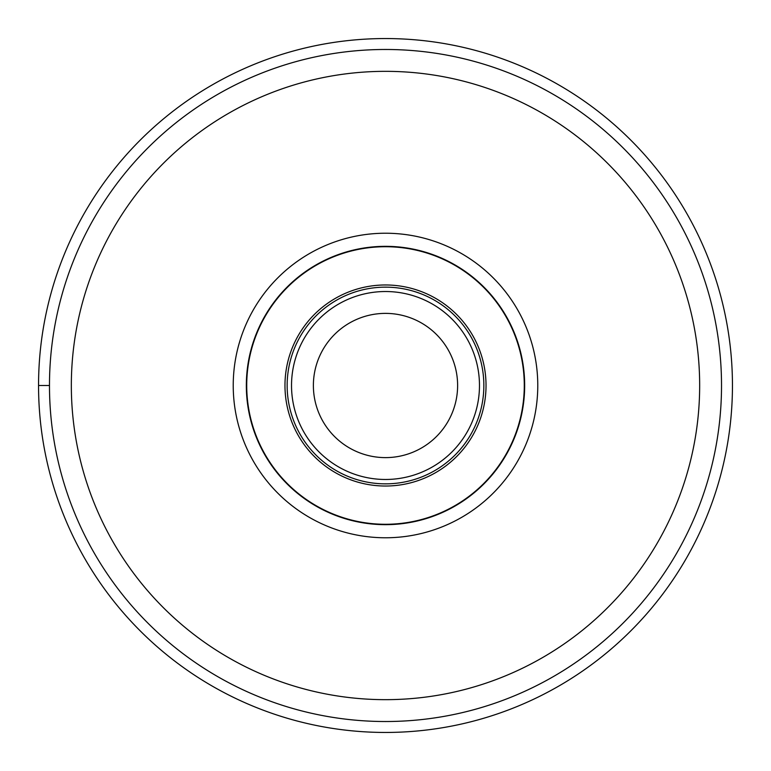 <?xml version="1.0" encoding="UTF-8"?>
<svg xmlns="http://www.w3.org/2000/svg" width="771" height="771" viewBox="0 0 771 771"><rect width="100%" height="100%" fill="white"/><g stroke="black" fill="none" stroke-linecap="round" stroke-linejoin="round"><path stroke-width="1.16" d="M732.45 385.5A346.95 346.95 0 0 1 385.5 732.45A346.95 346.95 0 0 1 38.55 385.5A346.95 346.95 0 0 0 385.5 732.45A346.95 346.95 0 0 0 732.45 385.5A346.95 346.95 0 0 0 385.5 38.55A346.95 346.95 0 0 0 38.55 385.5L49.479 385.5M385.5 537.773A152.273 152.273 0 0 1 233.227 385.5A152.273 152.273 0 0 1 385.5 233.227A152.273 152.273 0 0 1 537.773 385.5A152.273 152.273 0 0 1 385.5 537.773M385.5 721.521A336.021 336.021 0 0 0 721.521 385.413A336.021 336.021 0 0 0 385.327 49.479A336.021 336.021 0 0 0 49.479 385.587A336.021 336.021 0 0 0 385.5 721.521M313.383 385.5A72.117 72.117 0 0 1 385.5 313.383A72.117 72.117 0 0 1 457.617 385.5A72.117 72.117 0 0 1 385.5 457.617A72.117 72.117 0 0 1 313.383 385.5M287.149 385.664A98.351 98.351 0 0 0 385.587 483.851A98.351 98.351 0 0 0 483.851 385.336A98.351 98.351 0 0 0 385.413 287.149A98.351 98.351 0 0 0 287.149 385.5A98.351 98.351 0 0 1 385.577 287.149A98.351 98.351 0 0 1 483.851 385.664A98.351 98.351 0 0 1 385.423 483.851A98.351 98.351 0 0 1 287.149 385.336A98.351 98.351 0 0 1 385.577 287.149A98.351 98.351 0 0 1 483.851 385.664A98.351 98.351 0 0 1 385.423 483.851A98.351 98.351 0 0 1 287.149 385.5M524.28 385.5A138.78 138.78 0 0 1 385.5 524.28A138.78 138.78 0 0 1 246.72 385.5A138.78 138.78 0 0 1 385.5 246.72A138.78 138.78 0 0 1 524.28 385.5M246.334 385.5A139.166 139.166 0 0 1 385.5 246.334A139.166 139.166 0 0 1 524.665 385.5A139.166 139.166 0 0 1 385.5 524.665A139.166 139.166 0 0 1 246.334 385.5M385.5 71.337A314.163 314.163 0 0 1 699.663 385.413A314.163 314.163 0 0 1 385.5 699.663A314.163 314.163 0 0 1 71.337 385.587A314.163 314.163 0 0 1 385.5 71.337M479.475 385.5A93.975 93.975 0 0 0 385.5 291.525A93.975 93.975 0 0 0 291.525 385.5A93.975 93.975 0 0 0 385.5 479.475A93.975 93.975 0 0 0 479.475 385.5M284.971 385.5A100.529 100.529 0 0 0 385.413 486.029A100.529 100.529 0 0 0 486.029 385.5A100.529 100.529 0 0 0 385.587 284.971A100.529 100.529 0 0 0 284.971 385.5"/></g></svg>
